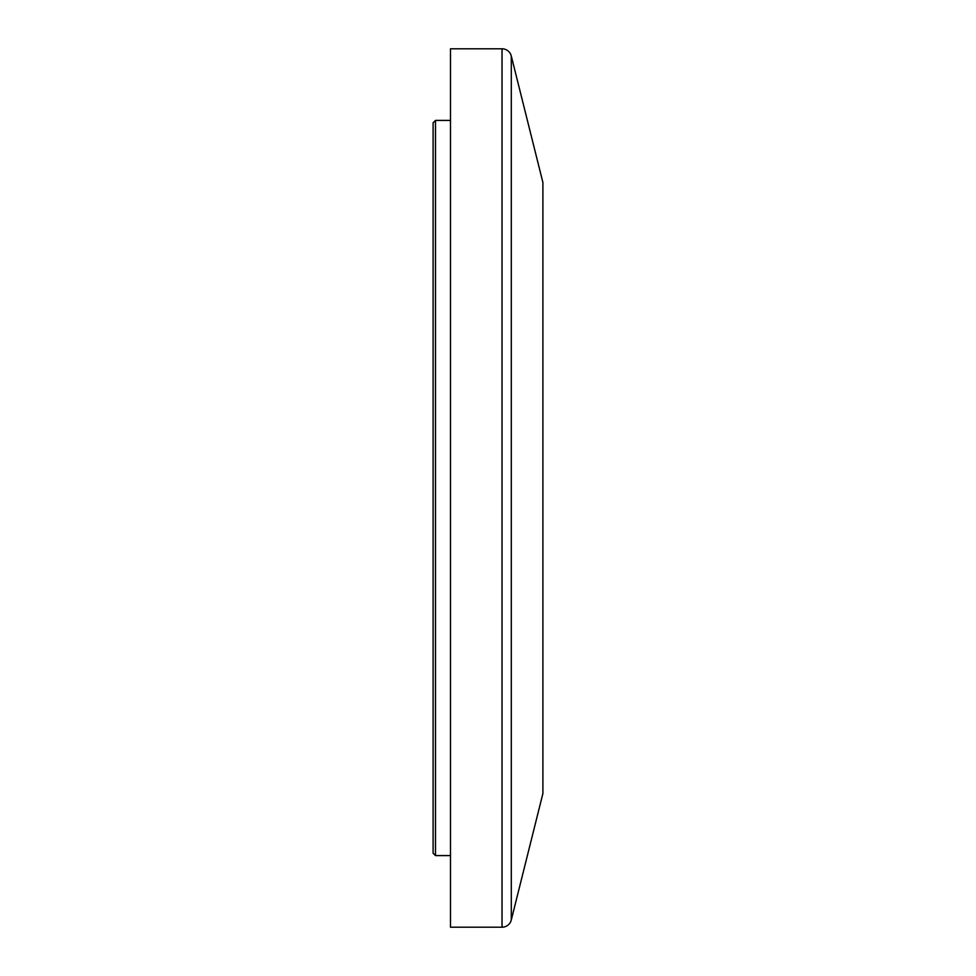 <?xml version="1.0" encoding="UTF-8"?>
<svg xmlns="http://www.w3.org/2000/svg" width="976" height="976" viewBox="0 0 976 976"><rect width="100%" height="100%" fill="white"/><g stroke="black" fill="none" stroke-linecap="round" stroke-linejoin="round"><path stroke-width="1.46" d="M502.03 927.2A9.553 9.553 0 0 0 511.29 919.965L542.9 793.525L542.9 182.475L511.29 56.035A9.553 9.553 0 0 0 502.03 48.8L450.485 48.8L450.485 927.2L502.03 927.2L502.03 48.8M433.1 853.207L433.1 122.793L435.491 120.414L435.491 855.586L433.1 853.207M450.485 120.414L435.491 120.414M450.485 855.586L435.491 855.586M511.29 919.965L511.29 56.035"/></g></svg>

